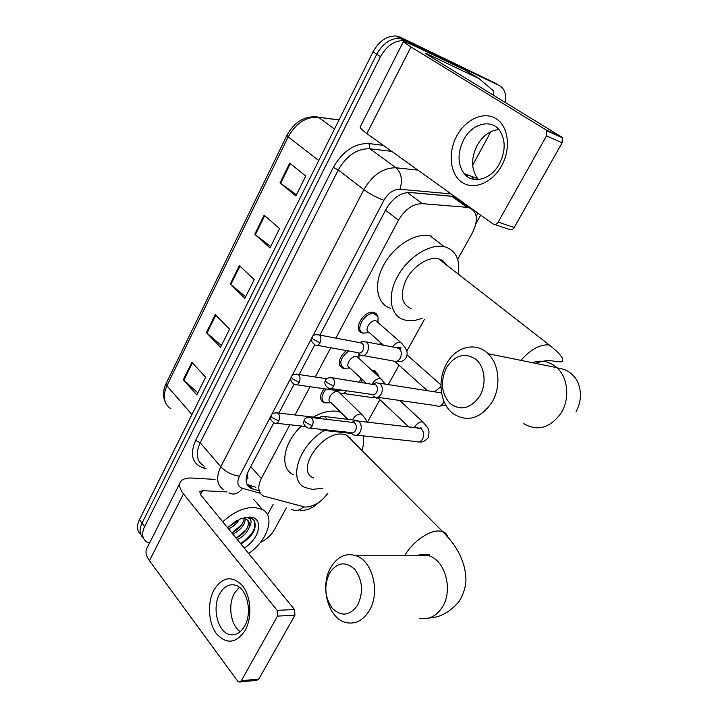 <?xml version="1.0" encoding="UTF-8"?>
<svg xmlns="http://www.w3.org/2000/svg" width="718" height="718" viewBox="0 0 718 718"><rect width="100%" height="100%" fill="white"/><g stroke="black" fill="none" stroke-linecap="round" stroke-linejoin="round"><path stroke-width="1.08" d="M325.487 402.942L323.683 402.529C319.357 399.791 319.519 395.196 324.168 388.734M344.478 368.451L342.639 368.092C337.227 363.855 338.447 358.013 346.309 350.564M363.882 333.233L362.007 332.919C352.053 330.343 363.945 309.611 373.863 312.384L376.582 313.856L378.108 317.123M379.481 344.452L380.63 342.657M359.458 381.85L361.01 378.377M371.969 370.443L374.949 370.721L378.09 374.85M289.857 424.751L261.307 478.529C257.358 486.831 258.067 492.665 263.443 496.021L305.168 507.132C313.676 506.746 321.242 502.142 327.866 493.311M440.906 259.548L440.861 260.562M322.382 401.236L321.682 401.057M247.468 473.153L247.881 478.323L246.068 479.902M460.292 201.686L452.932 196.409L409.269 192.442M457.689 259.36L472.659 232.354C478.771 219.25 477.317 210.948 468.324 207.439L422.372 203.652C412.985 203.768 405.015 209.279 398.472 220.193L335.853 338.124M330.747 347.754L315.211 377.004M310.068 386.697L295.053 414.977M367.428 422.193L379.912 399.675M388.276 384.579L399.011 365.211M406.792 351.183L424.302 319.591M393.814 336.401L396.112 338.411M149.506 543.122L146.391 541.695C142.119 538.374 141.527 533.339 144.614 526.608L380.522 56.677C386.67 45.781 394.397 40.441 403.704 40.666L407.869 41.832L499.441 85.621C504.61 88.556 506.513 94.148 505.14 102.396M286.303 507.859L274.572 529.435C271.278 535.17 266.54 539.532 260.356 542.521M490.825 131.717L472.65 165.14M144.614 526.608L142.011 523.144C139.059 529.552 139.489 534.461 143.322 537.863C139.489 534.461 139.059 529.552 142.011 523.144L376.753 54.263C382.873 43.403 390.583 38.081 399.881 38.314L404.037 39.49L497.197 84.275M273.782 422.812L248.554 470.82C244.676 479.059 245.421 484.883 250.788 488.285L258.812 490.708M454.629 196.445L410.095 192.487C400.671 192.532 392.728 197.988 386.248 208.875L319.896 335.1M314.771 344.837L299.155 374.545M294.039 384.283L278.907 413.065M467.05 205.348L467.077 206.551M255.841 487.298L247.037 484.381M140.755 534.398C136.932 530.988 136.492 526.088 139.436 519.697L142.011 523.144L376.753 54.263C382.873 43.403 390.583 38.081 399.881 38.314L404.037 39.49L499.441 85.621M139.436 519.697L373.01 51.867C379.095 41.034 386.787 35.738 396.076 35.99L400.24 37.165L495.662 83.351M289.677 163.21L305.76 176.045L295.852 195.942L280.011 182.875L289.677 163.21M215.274 314.619L229.554 329.14L220.498 347.341L206.425 332.631L215.274 314.619M191.877 362.231L205.608 377.237L196.804 394.918L183.278 379.741L191.877 362.231M264.143 215.167L279.589 228.611L269.986 247.916L254.764 234.265L264.143 215.167M239.354 265.615L254.208 279.616L244.874 298.356L230.245 284.157L239.354 265.615M245.682 296.731L230.245 284.157M270.677 246.516L254.764 234.265M197.827 392.881L183.278 379.741M221.404 345.502L206.425 332.631M296.426 194.793L280.011 182.875M222.777 521.842C233.242 512.221 243.77 507.402 254.378 507.393L262.366 509.448C275.658 516.143 267.688 540.609 248.661 553.479M236.177 538.222C245.996 532.361 249.855 526.375 247.746 520.263M242.747 518.378L246.57 519.365C249.146 520.999 250.026 523.664 249.2 527.371C247.27 532.424 243.285 536.49 237.272 539.559M241.688 524.714L231.824 532.9C239.112 529.013 243.214 524.221 244.138 518.513M232.919 534.237C240.871 529.848 244.973 524.696 245.233 518.782M227.66 527.577L236.401 520.73M228.602 528.951C233.413 526.599 237.012 523.359 239.372 519.24M227.561 527.685L240.575 518.737L249.218 517.059C264.242 516.915 260.472 538.294 244.219 548.049M240.907 543.993C252.79 536.292 257.259 528.502 254.289 520.613L252.108 518.737L247.189 517.472L244.219 517.66L246.642 517.579C251.506 518.423 252.359 521.69 249.2 527.371M227.902 527.47L236.231 520.828M236.15 538.186L246.346 529.597M240.521 543.526C252.503 535.511 256.936 527.694 253.822 520.074M245.125 630.431C236.016 643.561 226.439 644.629 216.396 633.635C208.238 622.739 207.197 602.492 214.027 589.873C222.625 576.689 232.102 575.28 242.46 585.655C251.04 596.254 252.368 617.534 245.125 630.431M219.753 593.732C211.496 607.868 218.003 633.285 230.568 634.721C236.159 635.439 240.853 632.558 244.641 626.096C252.96 612.158 246.705 587.064 234.687 585.026C228.683 583.922 223.702 586.821 219.753 593.732M240.261 631.669C230.684 625.432 227.66 605.005 234.4 593.292L239.282 587.243M273.136 504.404L267.527 514.797M215.059 479.418L192.236 478.044C186.536 477.748 182.677 478.933 180.658 481.599C178.62 484.722 179.563 488.805 183.476 493.849L277.13 610.336L294.533 609.546L200.546 494.666L199.81 491.543L202.62 490.663L226.978 491.902M179.913 483.061L147.244 547.601C145.036 551.092 145.772 555.454 149.452 560.686L237.613 681.041L239.22 682.091L241.284 680.781L258.848 679.013L256.793 680.305L239.911 682.019M294.533 609.546L294.927 615.227L277.507 616.098L241.284 680.781M277.507 616.098L277.13 610.336M294.927 615.227L258.848 679.013M357.627 605.193C363.622 592.197 362.653 580.225 354.737 569.266C345.466 561.009 337.083 562.257 329.598 573C323.827 585.574 324.716 597.331 332.263 608.263C341.31 616.924 349.765 615.9 357.627 605.193M330.89 567.256C337.55 556.486 345.968 552.645 356.164 555.75C372.786 560.982 380.558 592.889 369.124 610.91C362.949 620.594 355.293 624.489 346.157 622.605C328.144 618.88 319.393 585.933 330.89 567.256M352.305 440.816L346.623 435.108L342.989 434.219C321.835 430.656 294.91 471.143 313.604 477.964M363.111 435.871C364.071 440.242 363.694 445.124 361.971 450.536M323.046 488.123L312.698 489.407L305.365 487.639C287.55 480.8 298.661 445.438 324.321 430.477M313.281 417.14C321.682 412.41 329.391 410.445 336.41 411.234L340.673 412.231M350.052 437.37L349.783 438.285M293.59 474.751C279.203 468.728 282.847 443.114 301.443 426.025M479.741 396.13C486.84 384.184 484.919 366.692 475.81 359.251C464.86 352.269 455.104 355.006 446.56 367.454C440.035 381.509 441.256 393.572 450.213 403.651C460.893 411.118 470.739 408.614 479.741 396.13M446.695 363.514C455.813 346.668 475.953 341.427 488.043 353.687C499.396 364.179 501.308 387.101 491.902 402.439C480.333 418.782 467.427 422.543 453.184 413.712C440.017 404.081 437.02 379.858 446.695 363.514M446.273 264.448L442.782 260.607L438.554 258.767C428.673 256.326 413.577 265.831 406.442 279.176C399.585 294.371 401.183 304.181 411.234 308.614M422.561 318.128C416.395 320.569 410.732 321.26 405.571 320.183L404.27 319.851C390.404 316.055 386.751 296.363 397.35 276.843C407.752 257.277 429.849 243.294 444.325 246.732L445.69 247.091C456.127 250.986 460.31 259.988 458.237 274.096M390.789 308.336C376.914 304.423 373.082 284.786 383.475 265.436C393.67 246.041 415.587 232.3 430.082 235.845L431.446 236.204M373.432 371.789L375.406 372.103L378.063 374.787L378.377 376.367M352.493 434.031L353.588 434.848C356.092 435.943 358.255 435.027 360.077 432.128C361.872 428.161 361.585 424.733 359.224 421.834L358.237 421.089L354.979 420.775L353.741 421.403M309.736 428.09L350.806 432.559C352.619 433.349 354.189 432.694 355.509 430.585C356.801 427.722 356.595 425.236 354.889 423.135L351.955 422.328M361.019 382.093L362.204 379.499M373.36 396.201L374.123 396.794C376.797 398.131 379.14 397.216 381.159 394.065C382.99 390.018 382.694 386.571 380.253 383.726L376.241 382.676L374.67 383.412M330.935 388.519L371.475 394.406C373.414 395.376 375.11 394.721 376.573 392.432C377.901 389.497 377.686 387.002 375.927 384.947L330.415 377.48M376.241 382.676L372.992 384.193M381.168 344.775L381.85 343.743M347.853 419.339L330.819 402.475C325.792 400.868 332.29 390.395 337.666 391.481L338.743 391.831M339.65 392.629L339.955 393.186M327.157 419.402L324.823 416.566L321.978 416.278L320.766 416.862M329.499 402.852L324.931 402.762C320.677 399.899 321.072 395.322 326.125 389.012M321.709 418.756L318.855 417.795L321.978 416.278M319.42 429.229L320.542 430.073L324.59 429.705M365.731 382.82L349.783 367.813C344.461 366.279 351.066 355.231 356.55 356.523L358.731 358.201M345.205 379.642L341.678 379.355M359.278 354.207L358.856 357.824M349.989 368.002L343.904 368.28C338.627 363.685 340.224 357.923 348.679 350.994M339.354 392.369L340.188 393.006C342.486 394.146 344.577 393.401 346.453 390.771M296.543 384.749L337.469 390.646L341.221 390.009M383.511 345.223L369.151 332.407C363.541 330.971 370.246 319.295 375.837 320.811L377.937 322.472M359.745 354.656L360.265 355.069C365.659 359.206 371.807 346.561 366.476 342.217L363.057 341.203L361.244 341.947M368.451 332.73L363.281 333.071C353.947 330.657 365.094 311.217 374.401 313.802L378.027 316.916L378.018 322.319M317.221 345.313L357.681 352.619C359.61 353.66 361.316 352.987 362.805 350.626C364.098 347.709 363.891 345.277 362.186 343.312L359.512 342.621M501.586 165.876C492.126 183.189 473.279 190.485 461.674 182.103C449.935 173.971 447.736 152.665 456.72 136.034C465.533 119.296 483.86 110.877 496.12 118.694C508.524 126.26 511.225 148.689 501.586 165.876M463.568 139.947C457.366 152.934 457.528 164.135 464.07 173.541C472.417 184.598 490.995 179.832 499.432 163.785C505.562 151.381 505.732 140.423 499.952 130.909C491.579 118.201 471.861 123.496 463.568 139.947M478.466 179.563L477.658 178.647C471.125 169.322 470.936 158.265 477.102 145.467C482.711 135.756 489.981 130.452 498.92 129.563M561.341 136.833L562.293 137.784L562.113 142.819L546.497 135.819L546.694 130.694L545.734 129.734L561.341 136.833L427.013 54.532L425.074 53.105L427.309 53.994L479.121 78.639L493.598 90.998L493.616 95.332M479.121 78.639L464.645 69.861L412.733 45.081L403.507 41.366C402.87 41.599 405.365 43.448 410.983 46.921L545.734 129.734M403.408 41.563L360.382 126.556C359.44 127.409 361.612 129.752 366.88 133.575L493.06 223.98C494.944 224.994 496.659 224.366 498.175 222.086L514.205 227.516C512.688 229.76 510.992 230.37 509.116 229.365L494.576 224.492M546.497 135.819L498.175 222.086M562.113 142.819L514.205 227.516M461.36 201.264L461.118 202.27M250.77 466.592L261.307 478.529M385.548 210.212L398.472 220.193M407.366 192.505L422.372 203.652M451.622 196.202L467.032 207.269M471.457 176.314L473.988 179.41M206.03 468.692L203.212 467.912C192.146 463.711 189.615 454.548 195.61 440.421L333.34 167.357C342.755 151.085 354.638 143.151 368.98 143.564L383.268 145.314M407.869 41.832L400.24 37.165M380.522 56.677L373.01 51.867M223.881 489.9C216.818 485.278 215.777 477.56 220.758 466.754L200.196 442.737C195.395 453.408 196.535 461.109 203.625 465.829M477.506 178.468L478.691 179.545M270.928 416.018L239.444 476.151C232.183 475.181 225.955 472.049 220.758 466.754L363.855 189.642C372.507 174.914 383.241 167.635 396.04 167.797L369.923 148.779C357.187 148.455 346.632 155.519 338.268 169.969L200.196 442.737L195.61 440.421M451.075 193.896L399.98 189.265C402.735 180.012 401.425 172.858 396.04 167.797L417.903 170.13M465.623 175.219L469.68 175.65M391.714 151.363L369.923 148.779L368.98 143.564M399.98 189.265C393.608 189.283 388.259 192.945 383.924 200.259C376.824 197.701 370.129 194.165 363.855 189.642L338.268 169.969L333.34 167.357M239.444 476.151C236.599 482.469 237.595 486.553 242.451 488.384L260.284 493.194M476.24 216.306L477.973 213.165M383.924 200.259L312.492 336.661M311.854 337.882L291.777 376.205M291.149 377.408L271.557 414.825M204.424 466.781L203.212 467.912M242.451 488.384C238.134 493.894 233.628 495.366 228.925 492.808M303.427 506.935C299.505 510.704 295.583 511.476 291.661 509.268M249.954 487.782L250.483 487.926M249.909 485.664L252.88 489.102M314.969 117.034L318.029 116.998C304.872 115.607 294.515 121.71 286.958 135.307L288.178 136.887L166.89 385.79L166.181 383.43L286.895 135.424M339.058 119.879L318.334 117.205C305.94 116.639 295.888 123.2 288.178 136.887L318.747 160.545M191.93 414.546L166.89 385.79C162.412 396.237 163.758 403.911 170.929 408.811M338.977 120.023L318.334 117.205L334.48 129.043M239.911 266.145L230.81 284.66M215.813 315.166L206.972 333.143M192.397 362.796L183.808 380.271M264.727 215.678L255.348 234.75M290.278 163.695L280.621 183.341M183.476 493.849L149.452 560.686M202.62 490.663L200.555 494.675M419.644 618.279C428.691 620.011 436.212 616.349 442.225 607.284C453.345 590.429 445.438 560.65 428.978 555.75C424.724 554.278 420.515 554.278 416.359 555.75M447.969 537.19C447.134 534.407 445.348 532.532 442.611 531.571L439.03 530.979C428.987 530.414 412.608 541.875 405.221 554.808L404.674 555.75M523.278 423.387C537.288 431.706 549.88 428.287 561.054 413.137C570.11 398.921 568.091 377.569 556.935 367.679C549.593 361.289 541.408 359.628 532.379 362.689M549.862 345.08L549.243 344.954C540.268 344.155 530.817 349.289 520.873 360.355M304.244 420.227C302.772 422.929 303.867 425.469 307.546 427.847C309.359 428.664 310.939 427.982 312.276 425.792C313.73 422.211 313.299 419.447 310.975 417.49L309.054 417.158M312.276 425.792L305.24 422.202L304.414 419.904C304.899 417.993 307.08 417.185 310.975 417.49L354.171 422.588M414.187 427.793L414.421 427.318C416.628 423.701 419.258 421.87 422.319 421.825L424.365 423.405M356.604 435.171L416.18 441.552C418.666 442.593 420.802 441.749 422.588 439.012L422.785 438.644C424.464 434.264 423.764 430.899 420.685 428.565L417.625 428.197M325.46 380.549C323.998 383.08 325.012 385.62 328.503 388.169C330.442 389.165 332.156 388.474 333.628 386.087C335.073 382.658 334.714 379.939 332.542 377.937C328.566 377.372 326.25 378.144 325.604 380.253L326.528 382.443L333.628 386.087M377.462 397.269L436.23 405.697C438.886 406.98 441.202 406.137 443.168 403.166L443.948 401.335M441.534 392.89L438.177 392.387M434.632 391.831L440.933 386.553M271.081 415.65C269.618 418.244 270.731 420.721 274.411 423.055C276.107 423.791 277.579 423.099 278.826 420.999C280.235 417.463 279.814 414.762 277.57 412.904L275.856 412.617M278.826 420.999L271.978 417.517L271.233 415.345C271.61 413.532 273.72 412.724 277.57 412.904L320.811 418.029M352.556 419.904L352.753 419.474C354.907 415.848 357.591 414.017 360.804 413.999L363.12 415.803M324.823 416.566L355.338 420.236M291.311 377.022C289.857 379.445 290.898 381.913 294.416 384.444C296.229 385.333 297.817 384.633 299.191 382.362C300.582 378.942 300.223 376.286 298.105 374.383L296.22 373.997M299.191 382.362L292.262 378.808L291.445 376.744C291.903 374.778 294.129 373.988 298.105 374.383L326.798 378.781M343.123 393.419L373.27 397.718L377.865 397.332M372.328 383.843C374.536 380.217 377.21 378.449 380.343 378.53L382.586 380.352M312.025 337.469C310.589 339.767 311.549 342.235 314.888 344.891C316.809 345.959 318.532 345.259 320.04 342.791C321.422 339.506 321.125 336.895 319.142 334.956L317.078 334.444M320.04 342.791L313.048 339.174L312.142 337.227C312.707 335.082 315.04 334.319 319.142 334.956L361.872 343.06M363.479 355.643L393.123 360.939C395.923 362.375 398.337 361.369 400.357 357.914C401.901 354.109 401.533 350.967 399.253 348.49L395.573 347.539M392.584 346.965C394.882 343.626 397.458 342.064 400.312 342.289L402.475 344.128M410.983 46.921L366.88 133.575M427.309 53.994L427.022 54.541M323.683 402.529L320.964 399.827M342.639 368.092L339.704 365.309M362.007 332.919L358.856 330.083M452.932 196.4L468.324 207.439M299.9 510.83C310.714 509.574 309.44 508.47 313.56 506.728L321.484 500.356M403.704 40.666L396.076 35.99M475.944 178.001L478.08 179.599M475.98 223.621L480.692 215.113M296.767 510.642L295.987 510.525M247.818 484.847L250.788 488.285M165.418 402.538C162.699 396.812 162.905 390.529 166.055 383.681M262.366 509.448L253.616 499.288M230.568 634.721L235.405 634.416M346.623 435.108L442.611 531.571C449.208 538.258 454.207 544.621 457.617 550.661C459.906 554.538 462.015 559.582 463.945 565.793C466.7 577.03 467.75 586.489 459.215 601.316C450.168 611.987 440.17 617.543 429.238 617.974M418.567 555.75C427.291 553.829 430.764 553.829 428.978 555.75L356.164 555.75M575.989 411.863C584.192 396.776 579.435 382.559 574.418 376.842C566.771 368.137 561.135 369.276 556.935 367.679L488.043 353.687M444.325 246.732L430.082 235.845M438.554 258.767L549.243 344.954C555.615 349.962 559.959 354.261 562.266 357.851L562.715 361.549C561.359 362.078 557.904 361.872 552.357 360.921C548.202 360.095 542.566 360.894 535.457 363.317M419.222 441.857C422.184 442.584 425.236 441.157 428.368 437.567C429.795 428.673 429.005 429.292 422.875 421.951L399.729 400.464M378.054 376.061L378.063 374.787M375.406 372.103L373.584 370.416M418.818 428.341C420.667 427.748 421.637 427.766 421.708 428.404L358.237 421.089M351.91 422.319L354.979 420.775M378.278 398.131L409.045 427.174M439.721 406.119L445.797 405.105M407.223 355.096L440.933 384.857M441.534 392.908L379.607 383.224M441.408 392.118L439.425 392.575M395.008 361.612L427.381 390.691M338.393 391.669L361.531 414.169C364.556 417.239 366.333 419.886 366.853 422.121M358.049 420.56L356.72 420.398M351.802 433.457L323.199 430.36M276.34 423.27L305.365 426.456M376.349 398.095L381.07 397.79M357.061 356.658L380.854 378.655L385.252 384.103M358.838 358.3L358.946 353.893M341.804 379.373L342.262 379.167M396.65 361.423C400.599 361.19 402.313 362.823 406.532 357.331C407.582 353.651 407.259 350.77 405.562 348.688C405.598 347.907 403.947 345.798 400.608 342.36L376.133 320.892M397.072 347.826C399.19 347.144 400.491 347.225 400.994 348.086L398.831 348.158L366.063 341.885M378.018 322.544L378.027 316.916M359.709 342.576L363.057 341.203M374.85 313.919L372.929 312.249M464.07 173.541L477.658 178.647M562.293 137.784L546.694 130.694"/></g></svg>
